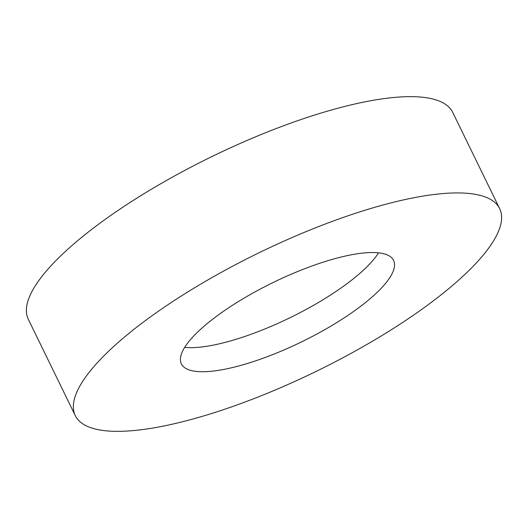 <?xml version="1.0" encoding="UTF-8"?>
<svg xmlns="http://www.w3.org/2000/svg" width="528" height="528" viewBox="0 0 528 528"><rect width="100%" height="100%" fill="white"/><g stroke="black" fill="none" stroke-linecap="round" stroke-linejoin="round"><path stroke-width="0.79" d="M392.588 328.944A236.082 65.828 -26 0 1 75.286 415.628A236.082 65.828 -26 0 1 182.365 295.33A236.082 65.828 -26 0 1 499.666 208.646A236.082 65.828 -26 0 1 392.588 328.944M75.286 415.628L28.334 319.354A236.082 65.828 -26 0 1 135.412 199.056A236.082 65.828 -26 0 1 452.714 112.372L499.666 208.646M378.53 252.833A118.041 32.914 -26 0 1 328.291 296.472A118.041 32.914 -26 0 1 184.688 347.371M234.92 303.732A118.041 32.914 -26 0 1 393.571 260.39A118.041 32.914 -26 0 1 340.032 320.536A118.041 32.914 -26 0 1 181.381 363.884A118.041 32.914 -26 0 1 234.92 303.732"/></g></svg>
